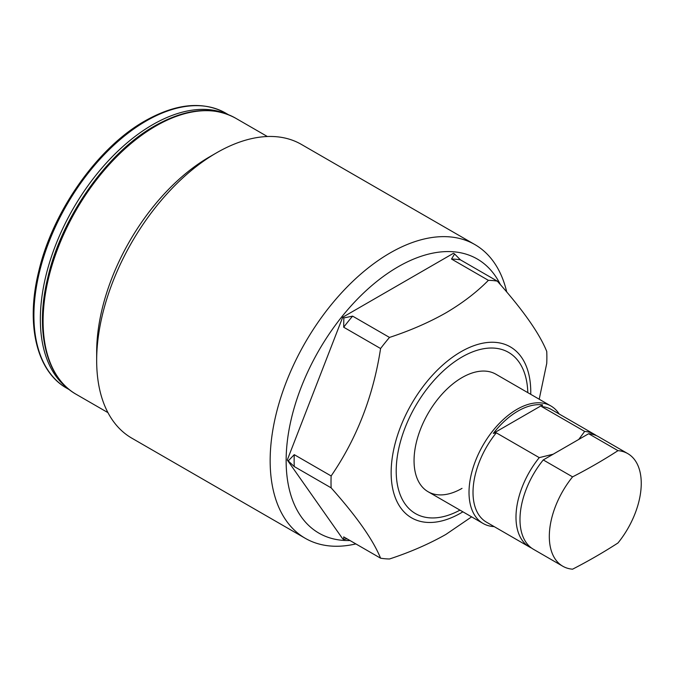 <?xml version="1.0" encoding="UTF-8"?>
<svg xmlns="http://www.w3.org/2000/svg" width="675" height="675" viewBox="0 0 675 675"><rect width="100%" height="100%" fill="white"/><g stroke="black" fill="none" stroke-linecap="round" stroke-linejoin="round"><path stroke-width="1.01" d="M494.167 526.61A67.838 39.167 -60 0 1 483.072 523.462A67.838 39.167 -60 0 1 472.669 469.108A67.838 39.167 -60 0 1 516.983 409.328A67.838 39.167 -60 0 1 550.901 405.97A67.838 39.167 -60 0 1 559.178 414.011M550.901 405.97L495.939 374.237A67.838 39.167 120 0 0 462.021 377.595A67.838 39.167 120 0 0 417.707 437.375A67.838 39.167 120 0 0 428.102 491.737A67.838 39.167 120 0 0 462.021 488.371M531.512 548.033A65.011 37.53 -60 0 1 529.453 546.978A65.011 37.53 -60 0 1 539.258 457.633L496.285 432.818L493.324 433.375A66.42 38.348 -60 0 1 517.987 411.058A66.42 38.348 -60 0 1 542.649 404.899L541.688 406.612L584.66 431.418A65.011 37.53 -60 0 1 594.464 434.379A65.011 37.53 -60 0 1 596.396 435.637M594.464 434.379L551.492 409.573A65.011 37.53 120 0 0 541.688 406.612M496.285 432.818A65.011 37.53 120 0 0 486.481 522.172L529.453 546.978M584.66 431.418L578.753 439.442L553.154 454.216L539.258 457.633M542.649 404.899L493.324 433.375M287.288 460.013L294.258 466.552L331.138 487.848C356.636 516.426 373.123 539.873 380.582 558.191L343.702 536.895L343.828 539.477L342.681 538.819L287.288 460.013L342.681 317.258L453.457 253.302L454.604 253.969L451.507 259.04L488.388 280.336C476.66 292.25 462.485 303.092 445.871 312.879C428.92 322.473 410.13 330.657 389.5 337.433L352.62 316.136L343.828 317.925L343.702 327.232L380.582 348.519A152.634 88.121 -60 0 1 389.5 337.433M380.582 348.519C373.3 396.023 356.822 438.505 331.138 475.959L294.258 454.663L288.436 460.679M331.138 487.848A152.634 88.121 -60 0 1 331.138 475.959M471.631 516.864L445.871 534.44C428.92 544.033 410.13 552.209 389.5 558.984A152.634 88.121 -60 0 1 380.582 558.191M495.939 374.237A67.838 39.167 120 0 0 462.021 377.595A67.838 39.167 120 0 0 417.707 437.375A67.838 39.167 120 0 0 428.102 491.737L483.072 523.462M96.668 360.517L96.668 352.207A159.418 92.036 -60 0 1 209.385 156.963A159.418 92.036 -60 0 1 209.393 156.963L216.582 152.812A169.594 97.917 120 0 0 96.668 360.517A169.594 97.917 120 0 0 131.794 438.151L305.277 538.312A169.594 97.917 -60 0 1 279.281 402.418A169.594 97.917 -60 0 1 390.074 252.973A169.594 97.917 -60 0 1 474.862 244.569A169.594 97.917 -60 0 1 506.722 291.98M355.86 543.915A169.594 97.917 -60 0 1 305.277 538.312M349.996 540.523A158.287 91.387 -60 0 1 288.883 430.642A158.287 91.387 -60 0 1 398.064 266.819A158.287 91.387 -60 0 1 500.42 284.673M474.862 244.569L301.379 144.408A169.594 97.917 120 0 0 216.582 152.812L209.385 156.963M343.828 539.477L347.068 538.844M342.681 317.258L343.828 317.925M539.207 399.212L546.75 363.361A152.634 88.121 -60 0 0 546.75 351.473C539.468 333.416 522.99 309.968 497.306 281.129L460.426 259.841L454.604 253.969M488.388 280.336A152.634 88.121 -60 0 1 497.306 281.129M460.426 259.841A152.634 88.121 120 0 0 451.507 259.04M352.62 316.136A152.634 88.121 120 0 0 343.702 327.232M294.258 454.663A152.634 88.121 120 0 0 294.258 466.552M617.979 450.655A65.011 37.53 -60 0 1 627.784 453.617A65.011 37.53 -60 0 1 641.25 483.376A65.011 37.53 -60 0 1 617.979 542.97A562.477 324.743 0 0 1 572.577 569.185A65.011 37.53 -60 0 1 562.773 566.224A65.011 37.53 -60 0 1 549.315 536.456A65.011 37.53 -60 0 1 572.577 476.871A562.477 324.743 180 0 0 617.979 450.655L588.651 433.721L543.257 459.937L572.577 476.871M543.257 459.937A65.011 37.53 120 0 0 533.452 549.29L562.773 566.224M627.784 453.617L598.455 436.691A65.011 37.53 120 0 0 588.651 433.721M146.23 120.96A158.853 91.716 120 0 0 42.458 260.947A158.853 91.716 120 0 0 66.808 388.235C36.652 371.436 25.616 324.675 38.585 272.008C52.397 211.672 97.554 147.504 145.1 120.85C176.099 103.418 202.947 100.828 225.661 113.096A158.853 91.716 120 0 0 146.23 120.96M67.542 388.15A158.853 91.716 -60 0 1 50.583 259.251A158.853 91.716 -60 0 1 152.677 124.681A158.853 91.716 -60 0 1 225.948 113.78M462.898 511.819A98.727 57.004 -60 0 1 460.949 512.975A98.727 57.004 -60 0 1 391.146 472.669A98.727 57.004 -60 0 1 460.949 351.759A98.727 57.004 -60 0 1 530.736 394.327M527.799 392.631A93.074 53.738 120 0 0 462.021 356.991A93.074 53.738 120 0 0 396.217 469.792A93.074 53.738 120 0 0 459.97 510.131M155.824 126.039A159.418 92.036 120 0 0 51.68 266.524A159.418 92.036 120 0 0 76.115 394.267C45.858 377.409 34.779 330.48 47.798 277.627C61.653 217.072 106.979 152.677 154.693 125.93C185.802 108.43 212.743 105.84 235.533 118.142A159.418 92.036 120 0 0 155.824 126.039M107.949 412.636L76.115 394.267M66.808 388.235L69.601 389.846M225.661 113.096L228.454 114.708M267.368 136.519L235.533 118.142"/></g></svg>
